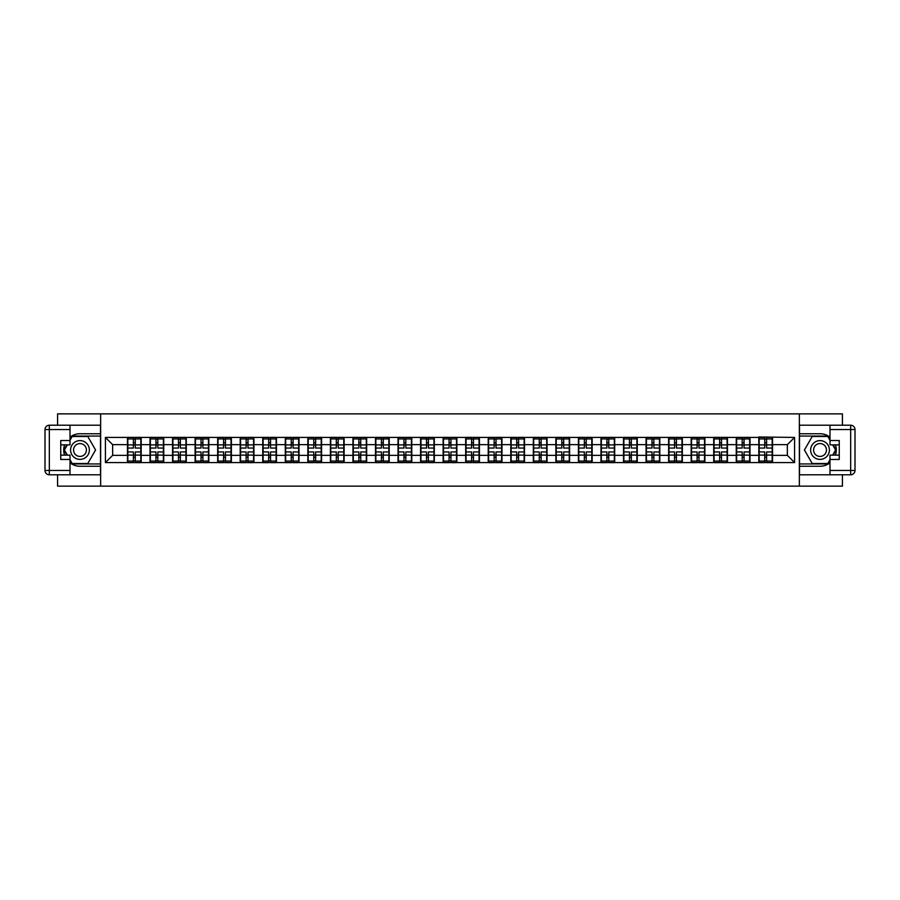 <?xml version="1.0" encoding="UTF-8"?>
<svg xmlns="http://www.w3.org/2000/svg" width="900" height="900" viewBox="0 0 900 900"><rect width="100%" height="100%" fill="white"/><g stroke="black" fill="none" stroke-linecap="round" stroke-linejoin="round"><path stroke-width="1.35" d="M57.578 474.784L57.578 486.135L842.423 486.135L842.423 474.784M842.423 425.216L842.423 413.865L799.357 413.865L799.357 486.135M799.357 413.865L57.578 413.865L57.578 425.216M100.642 486.135L100.642 413.865M787.354 455.344L787.354 444.656L772.538 444.656L772.538 455.344L787.354 455.344L794.587 462.577L794.587 437.423L758.812 436.995L758.812 444.656L749.992 444.656L749.992 455.344L758.812 455.344L758.812 444.656M794.587 462.577L105.413 462.577L105.413 437.423L127.462 437.423L127.462 444.656L112.646 444.656L112.646 455.344L127.462 455.344L127.462 444.656M758.812 437.423L127.462 437.423M758.812 455.344L758.812 462.577M749.992 455.344L749.992 462.577M749.992 437.423L749.992 444.656M727.447 455.344L736.256 455.344L736.256 444.656L727.447 444.656L727.447 462.577M736.256 455.344L736.256 462.577M736.256 437.423L736.256 444.656M727.447 437.423L727.447 444.656M704.891 455.344L713.711 455.344L713.711 444.656L704.891 444.656L704.891 462.577M713.711 455.344L713.711 462.577M713.711 437.423L713.711 444.656M704.891 437.423L704.891 444.656M682.346 455.344L691.166 455.344L691.166 444.656L682.346 444.656L682.346 462.577M691.166 455.344L691.166 462.577M691.166 437.423L691.166 444.656M682.346 437.423L682.346 444.656M659.801 455.344L668.621 455.344L668.621 444.656L659.801 444.656L659.801 462.577M668.621 455.344L668.621 462.577M668.621 437.423L668.621 444.656M659.801 437.423L659.801 444.656M637.256 455.344L646.065 455.344L646.065 444.656L637.256 444.656L637.256 462.577M646.065 455.344L646.065 462.577M646.065 437.423L646.065 444.656M637.256 437.423L637.256 444.656M614.7 455.344L623.52 455.344L623.52 444.656L614.7 444.656L614.7 462.577M623.52 455.344L623.52 462.577M623.52 437.423L623.52 444.656M614.7 437.423L614.7 444.656M592.155 455.344L600.975 455.344L600.975 444.656L592.155 444.656L592.155 462.577M600.975 455.344L600.975 462.577M600.975 437.423L600.975 444.656M592.155 437.423L592.155 444.656M569.61 455.344L578.419 455.344L578.419 444.656L569.61 444.656L569.61 462.577M578.419 455.344L578.419 462.577M578.419 437.423L578.419 444.656M569.61 437.423L569.61 444.656M547.054 455.344L555.874 455.344L555.874 444.656L547.054 444.656L547.054 462.577M555.874 455.344L555.874 462.577M555.874 437.423L555.874 444.656M547.054 437.423L547.054 444.656M524.509 455.344L533.329 455.344L533.329 444.656L524.509 444.656L524.509 462.577M533.329 455.344L533.329 462.577M533.329 437.423L533.329 444.656M524.509 437.423L524.509 444.656M501.964 455.344L510.784 455.344L510.784 444.656L501.964 444.656L501.964 462.577M510.784 455.344L510.784 462.577M510.784 437.423L510.784 444.656M501.964 437.423L501.964 444.656M479.419 455.344L488.228 455.344L488.228 444.656L479.419 444.656L479.419 462.577M488.228 455.344L488.228 462.577M488.228 437.423L488.228 444.656M479.419 437.423L479.419 444.656M456.863 455.344L465.683 455.344L465.683 444.656L456.863 444.656L456.863 462.577M465.683 455.344L465.683 462.577M465.683 437.423L465.683 444.656M456.863 437.423L456.863 444.656M434.317 455.344L443.137 455.344L443.137 444.656L434.317 444.656L434.317 462.577M443.137 455.344L443.137 462.577M443.137 437.423L443.137 444.656M434.317 437.423L434.317 444.656M411.772 455.344L420.581 455.344L420.581 444.656L411.772 444.656L411.772 462.577M420.581 455.344L420.581 462.577M420.581 437.423L420.581 444.656M411.772 437.423L411.772 444.656M389.216 455.344L398.036 455.344L398.036 444.656L389.216 444.656L389.216 462.577M398.036 455.344L398.036 462.577M398.036 437.423L398.036 444.656M389.216 437.423L389.216 444.656M366.671 455.344L375.491 455.344L375.491 444.656L366.671 444.656L366.671 462.577M375.491 455.344L375.491 462.577M375.491 437.423L375.491 444.656M366.671 437.423L366.671 444.656M344.126 455.344L352.946 455.344L352.946 444.656L344.126 444.656L344.126 462.577M352.946 455.344L352.946 462.577M352.946 437.423L352.946 444.656M344.126 437.423L344.126 444.656M321.581 455.344L330.39 455.344L330.39 444.656L321.581 444.656L321.581 462.577M330.39 455.344L330.39 462.577M330.39 437.423L330.39 444.656M321.581 437.423L321.581 444.656M299.025 455.344L307.845 455.344L307.845 444.656L299.025 444.656L299.025 462.577M307.845 455.344L307.845 462.577M307.845 437.423L307.845 444.656M299.025 437.423L299.025 444.656M276.48 455.344L285.3 455.344L285.3 444.656L276.48 444.656L276.48 462.577M285.3 455.344L285.3 462.577M285.3 437.423L285.3 444.656M276.48 437.423L276.48 444.656M253.935 455.344L262.744 455.344L262.744 444.656L253.935 444.656L253.935 462.577M262.744 455.344L262.744 462.577M262.744 437.423L262.744 444.656M253.935 437.423L253.935 444.656M231.379 455.344L240.199 455.344L240.199 444.656L231.379 444.656L231.379 462.577M240.199 455.344L240.199 462.577M240.199 437.423L240.199 444.656M231.379 437.423L231.379 444.656M208.834 455.344L217.654 455.344L217.654 444.656L208.834 444.656L208.834 462.577M217.654 455.344L217.654 462.577M217.654 437.423L217.654 444.656M208.834 437.423L208.834 444.656M186.289 455.344L195.109 455.344L195.109 444.656L186.289 444.656L186.289 462.577M195.109 455.344L195.109 462.577M195.109 437.423L195.109 444.656M186.289 437.423L186.289 444.656M163.744 455.344L172.553 455.344L172.553 444.656L163.744 444.656L163.744 462.577M172.553 455.344L172.553 462.577M172.553 437.423L172.553 444.656M163.744 437.423L163.744 444.656M141.188 455.344L150.007 455.344L150.007 444.656L141.188 444.656L141.188 462.577M150.007 455.344L150.007 462.577M150.007 437.423L150.007 444.656M141.188 437.423L141.188 444.656M127.462 455.344L127.462 462.577M112.646 455.344L105.413 462.577M105.413 437.423L112.646 444.656M772.538 455.344L772.538 462.577M772.538 437.423L772.538 444.656M794.587 437.423L787.354 444.656M127.823 444.881L133.391 444.881L133.391 437.355L127.823 437.355L127.823 451.946L133.391 451.946L133.391 455.119L135.27 455.108L135.27 451.946L140.828 451.946L140.828 437.355L135.27 437.355L135.27 438.941L140.828 438.941M133.391 442.789L135.27 442.789M135.27 439.155L133.391 439.155M127.823 448.054L133.391 448.054L133.391 444.881L135.27 444.892L135.27 448.054L140.828 448.054M127.823 438.941L133.391 438.941M133.391 460.845L135.27 460.845M133.391 457.211L135.27 457.211M127.823 462.645L133.391 462.645L133.391 461.059L127.823 461.059L127.823 462.645M127.823 451.946L127.823 455.119L133.391 455.119L133.391 461.059M127.823 455.119L127.823 461.059M140.828 451.946L140.828 462.645L135.27 462.645L135.27 461.059L140.828 461.059M140.828 455.119L135.27 455.119L135.27 461.059M140.828 444.881L135.27 444.881L135.27 438.941M150.368 444.881L155.936 444.881L155.936 437.355L150.368 437.355L150.368 451.946L155.936 451.946L155.936 455.119L157.815 455.108L157.815 451.946L163.373 451.946L163.373 437.355L157.815 437.355L157.815 438.941L163.373 438.941M155.936 442.789L157.815 442.789M157.815 439.155L155.936 439.155M150.368 448.054L155.936 448.054L155.936 444.881L157.815 444.892L157.815 448.054L163.373 448.054M150.368 438.941L155.936 438.941M155.936 460.845L157.815 460.845M155.936 457.211L157.815 457.211M150.368 462.645L155.936 462.645L155.936 461.059L150.368 461.059L150.368 462.645M150.368 451.946L150.368 455.119L155.936 455.119L155.936 461.059M150.368 455.119L150.368 461.059M163.373 451.946L163.373 462.645L157.815 462.645L157.815 461.059L163.373 461.059M163.373 455.119L157.815 455.119L157.815 461.059M163.373 444.881L157.815 444.881L157.815 438.941M172.912 444.881L178.481 444.881L178.481 437.355L172.912 437.355L172.912 451.946L178.481 451.946L178.481 455.119L180.36 455.108L180.36 451.946L185.929 451.946L185.929 437.355L180.36 437.355L180.36 438.941L185.929 438.941M178.481 442.789L180.36 442.789M180.36 439.155L178.481 439.155M172.912 448.054L178.481 448.054L178.481 444.881L180.36 444.892L180.36 448.054L185.929 448.054M172.912 438.941L178.481 438.941M178.481 460.845L180.36 460.845M178.481 457.211L180.36 457.211M172.912 462.645L178.481 462.645L178.481 461.059L172.912 461.059L172.912 462.645M172.912 451.946L172.912 455.119L178.481 455.119L178.481 461.059M172.912 455.119L172.912 461.059M185.929 451.946L185.929 462.645L180.36 462.645L180.36 461.059L185.929 461.059M185.929 455.119L180.36 455.119L180.36 461.059M185.929 444.881L180.36 444.881L180.36 438.941M195.469 444.881L201.026 444.881L201.026 437.355L195.469 437.355L195.469 451.946L201.026 451.946L201.026 455.119L202.905 455.108L202.905 451.946L208.474 451.946L208.474 437.355L202.905 437.355L202.905 438.941L208.474 438.941M201.026 442.789L202.905 442.789M202.905 439.155L201.026 439.155M195.469 448.054L201.026 448.054L201.026 444.881L202.905 444.892L202.905 448.054L208.474 448.054M195.469 438.941L201.026 438.941M201.026 460.845L202.905 460.845M201.026 457.211L202.905 457.211M195.469 462.645L201.026 462.645L201.026 461.059L195.469 461.059L195.469 462.645M195.469 451.946L195.469 455.119L201.026 455.119L201.026 461.059M195.469 455.119L195.469 461.059M208.474 451.946L208.474 462.645L202.905 462.645L202.905 461.059L208.474 461.059M208.474 455.119L202.905 455.119L202.905 461.059M208.474 444.881L202.905 444.881L202.905 438.941M218.014 444.881L223.583 444.881L223.583 437.355L218.014 437.355L218.014 451.946L223.583 451.946L223.583 455.119L225.461 455.108L225.461 451.946L231.019 451.946L231.019 437.355L225.461 437.355L225.461 438.941L231.019 438.941M223.583 442.789L225.461 442.789M225.461 439.155L223.583 439.155M218.014 448.054L223.583 448.054L223.583 444.881L225.461 444.892L225.461 448.054L231.019 448.054M218.014 438.941L223.583 438.941M223.583 460.845L225.461 460.845M223.583 457.211L225.461 457.211M218.014 462.645L223.583 462.645L223.583 461.059L218.014 461.059L218.014 462.645M218.014 451.946L218.014 455.119L223.583 455.119L223.583 461.059M218.014 455.119L218.014 461.059M231.019 451.946L231.019 462.645L225.461 462.645L225.461 461.059L231.019 461.059M231.019 455.119L225.461 455.119L225.461 461.059M231.019 444.881L225.461 444.881L225.461 438.941M240.559 444.881L246.127 444.881L246.127 437.355L240.559 437.355L240.559 451.946L246.127 451.946L246.127 455.119L248.006 455.108L248.006 451.946L253.575 451.946L253.575 437.355L248.006 437.355L248.006 438.941L253.575 438.941M246.127 442.789L248.006 442.789M248.006 439.155L246.127 439.155M240.559 448.054L246.127 448.054L246.127 444.881L248.006 444.892L248.006 448.054L253.575 448.054M240.559 438.941L246.127 438.941M246.127 460.845L248.006 460.845M246.127 457.211L248.006 457.211M240.559 462.645L246.127 462.645L246.127 461.059L240.559 461.059L240.559 462.645M240.559 451.946L240.559 455.119L246.127 455.119L246.127 461.059M240.559 455.119L240.559 461.059M253.575 451.946L253.575 462.645L248.006 462.645L248.006 461.059L253.575 461.059M253.575 455.119L248.006 455.119L248.006 461.059M253.575 444.881L248.006 444.881L248.006 438.941M75.285 458.134A9.394 9.394 0 0 0 88.11 454.702A9.394 9.394 0 0 0 84.679 441.866A9.394 9.394 0 0 0 71.843 445.298A9.394 9.394 0 0 0 75.285 458.134M76.759 455.569A6.435 6.435 0 0 0 85.545 453.218A6.435 6.435 0 0 0 83.194 444.431A6.435 6.435 0 0 0 74.407 446.782A6.435 6.435 0 0 0 76.759 455.569M70.009 440.246L72.18 436.489L87.784 436.489L95.58 450L87.784 463.511L72.18 463.511L70.009 459.754M67.331 455.13L64.373 450L67.331 444.87M815.321 458.134A9.394 9.394 0 0 0 828.158 454.702A9.394 9.394 0 0 0 824.715 441.866A9.394 9.394 0 0 0 811.89 445.298A9.394 9.394 0 0 0 815.321 458.134M816.806 455.569A6.435 6.435 0 0 0 825.592 453.218A6.435 6.435 0 0 0 823.241 444.431A6.435 6.435 0 0 0 814.455 446.782A6.435 6.435 0 0 0 816.806 455.569M829.991 459.754L827.82 463.511L812.216 463.511L804.42 450L812.216 436.489L827.82 436.489L829.991 440.246M832.669 444.87L835.627 450L832.669 455.13M70.009 462.848A16.256 16.256 0 0 0 79.976 466.256L100.508 466.256L100.508 474.784L49.331 474.784A4.331 4.331 0 0 1 45 470.452L45 429.548A4.331 4.331 0 0 1 49.331 425.216L70.009 425.216L70.009 444.87L60.75 444.87M70.009 425.216L100.508 425.216L100.508 433.744L79.976 433.744A16.256 16.256 0 0 0 70.009 437.152M64.553 444.87A16.256 16.256 0 0 0 64.553 455.13M100.508 466.256L100.508 433.744M60.75 455.13L70.009 455.13L70.009 474.784M70.009 440.527L60.75 440.527L60.75 459.473L70.009 459.473M100.508 436.05L71.921 436.05L70.009 439.38M70.009 460.62L71.921 463.95L100.508 463.95M66.836 444.87L63.877 450L66.836 455.13M829.991 437.152A16.256 16.256 0 0 0 820.024 433.744L799.492 433.744L799.492 425.216L850.669 425.216A4.331 4.331 0 0 1 855 429.548L855 470.452A4.331 4.331 0 0 1 850.669 474.784L829.991 474.784L829.991 455.13L839.25 455.13M829.991 474.784L799.492 474.784L799.492 466.256L820.024 466.256A16.256 16.256 0 0 0 829.991 462.848M835.447 455.13A16.256 16.256 0 0 0 835.447 444.87M799.492 433.744L799.492 466.256M839.25 444.87L829.991 444.87L829.991 425.216M829.991 459.473L839.25 459.473L839.25 440.527L829.991 440.527M799.492 463.95L828.079 463.95L829.991 460.62M829.991 439.38L828.079 436.05L799.492 436.05M833.164 455.13L836.123 450L833.164 444.87M263.115 444.881L268.673 444.881L268.673 437.355L263.115 437.355L263.115 451.946L268.673 451.946L268.673 455.119L270.551 455.108L270.551 451.946L276.12 451.946L276.12 437.355L270.551 437.355L270.551 438.941L276.12 438.941M268.673 442.789L270.551 442.789M270.551 439.155L268.673 439.155M263.115 448.054L268.673 448.054L268.673 444.881L270.551 444.892L270.551 448.054L276.12 448.054M263.115 438.941L268.673 438.941M268.673 460.845L270.551 460.845M268.673 457.211L270.551 457.211M263.115 462.645L268.673 462.645L268.673 461.059L263.115 461.059L263.115 462.645M263.115 451.946L263.115 455.119L268.673 455.119L268.673 461.059M263.115 455.119L263.115 461.059M276.12 451.946L276.12 462.645L270.551 462.645L270.551 461.059L276.12 461.059M276.12 455.119L270.551 455.119L270.551 461.059M276.12 444.881L270.551 444.881L270.551 438.941M285.66 444.881L291.229 444.881L291.229 437.355L285.66 437.355L285.66 451.946L291.229 451.946L291.229 455.119L293.108 455.108L293.108 451.946L298.665 451.946L298.665 437.355L293.108 437.355L293.108 438.941L298.665 438.941M291.229 442.789L293.108 442.789M293.108 439.155L291.229 439.155M285.66 448.054L291.229 448.054L291.229 444.881L293.108 444.892L293.108 448.054L298.665 448.054M285.66 438.941L291.229 438.941M291.229 460.845L293.108 460.845M291.229 457.211L293.108 457.211M285.66 462.645L291.229 462.645L291.229 461.059L285.66 461.059L285.66 462.645M285.66 451.946L285.66 455.119L291.229 455.119L291.229 461.059M285.66 455.119L285.66 461.059M298.665 451.946L298.665 462.645L293.108 462.645L293.108 461.059L298.665 461.059M298.665 455.119L293.108 455.119L293.108 461.059M298.665 444.881L293.108 444.881L293.108 438.941M308.205 444.881L313.774 444.881L313.774 437.355L308.205 437.355L308.205 451.946L313.774 451.946L313.774 455.119L315.652 455.108L315.652 451.946L321.21 451.946L321.21 437.355L315.652 437.355L315.652 438.941L321.21 438.941M313.774 442.789L315.652 442.789M315.652 439.155L313.774 439.155M308.205 448.054L313.774 448.054L313.774 444.881L315.652 444.892L315.652 448.054L321.21 448.054M308.205 438.941L313.774 438.941M313.774 460.845L315.652 460.845M313.774 457.211L315.652 457.211M308.205 462.645L313.774 462.645L313.774 461.059L308.205 461.059L308.205 462.645M308.205 451.946L308.205 455.119L313.774 455.119L313.774 461.059M308.205 455.119L308.205 461.059M321.21 451.946L321.21 462.645L315.652 462.645L315.652 461.059L321.21 461.059M321.21 455.119L315.652 455.119L315.652 461.059M321.21 444.881L315.652 444.881L315.652 438.941M330.75 444.881L336.319 444.881L336.319 437.355L330.75 437.355L330.75 451.946L336.319 451.946L336.319 455.119L338.197 455.108L338.197 451.946L343.766 451.946L343.766 437.355L338.197 437.355L338.197 438.941L343.766 438.941M336.319 442.789L338.197 442.789M338.197 439.155L336.319 439.155M330.75 448.054L336.319 448.054L336.319 444.881L338.197 444.892L338.197 448.054L343.766 448.054M330.75 438.941L336.319 438.941M336.319 460.845L338.197 460.845M336.319 457.211L338.197 457.211M330.75 462.645L336.319 462.645L336.319 461.059L330.75 461.059L330.75 462.645M330.75 451.946L330.75 455.119L336.319 455.119L336.319 461.059M330.75 455.119L330.75 461.059M343.766 451.946L343.766 462.645L338.197 462.645L338.197 461.059L343.766 461.059M343.766 455.119L338.197 455.119L338.197 461.059M343.766 444.881L338.197 444.881L338.197 438.941M353.306 444.881L358.864 444.881L358.864 437.355L353.306 437.355L353.306 451.946L358.864 451.946L358.864 455.119L360.743 455.108L360.743 451.946L366.311 451.946L366.311 437.355L360.743 437.355L360.743 438.941L366.311 438.941M358.864 442.789L360.743 442.789M360.743 439.155L358.864 439.155M353.306 448.054L358.864 448.054L358.864 444.881L360.743 444.892L360.743 448.054L366.311 448.054M353.306 438.941L358.864 438.941M358.864 460.845L360.743 460.845M358.864 457.211L360.743 457.211M353.306 462.645L358.864 462.645L358.864 461.059L353.306 461.059L353.306 462.645M353.306 451.946L353.306 455.119L358.864 455.119L358.864 461.059M353.306 455.119L353.306 461.059M366.311 451.946L366.311 462.645L360.743 462.645L360.743 461.059L366.311 461.059M366.311 455.119L360.743 455.119L360.743 461.059M366.311 444.881L360.743 444.881L360.743 438.941M375.851 444.881L381.42 444.881L381.42 437.355L375.851 437.355L375.851 451.946L381.42 451.946L381.42 455.119L383.299 455.108L383.299 451.946L388.856 451.946L388.856 437.355L383.299 437.355L383.299 438.941L388.856 438.941M381.42 442.789L383.299 442.789M383.299 439.155L381.42 439.155M375.851 448.054L381.42 448.054L381.42 444.881L383.299 444.892L383.299 448.054L388.856 448.054M375.851 438.941L381.42 438.941M381.42 460.845L383.299 460.845M381.42 457.211L383.299 457.211M375.851 462.645L381.42 462.645L381.42 461.059L375.851 461.059L375.851 462.645M375.851 451.946L375.851 455.119L381.42 455.119L381.42 461.059M375.851 455.119L375.851 461.059M388.856 451.946L388.856 462.645L383.299 462.645L383.299 461.059L388.856 461.059M388.856 455.119L383.299 455.119L383.299 461.059M388.856 444.881L383.299 444.881L383.299 438.941M398.396 444.881L403.965 444.881L403.965 437.355L398.396 437.355L398.396 451.946L403.965 451.946L403.965 455.119L405.844 455.108L405.844 451.946L411.412 451.946L411.412 437.355L405.844 437.355L405.844 438.941L411.412 438.941M403.965 442.789L405.844 442.789M405.844 439.155L403.965 439.155M398.396 448.054L403.965 448.054L403.965 444.881L405.844 444.892L405.844 448.054L411.412 448.054M398.396 438.941L403.965 438.941M403.965 460.845L405.844 460.845M403.965 457.211L405.844 457.211M398.396 462.645L403.965 462.645L403.965 461.059L398.396 461.059L398.396 462.645M398.396 451.946L398.396 455.119L403.965 455.119L403.965 461.059M398.396 455.119L398.396 461.059M411.412 451.946L411.412 462.645L405.844 462.645L405.844 461.059L411.412 461.059M411.412 455.119L405.844 455.119L405.844 461.059M411.412 444.881L405.844 444.881L405.844 438.941M420.952 444.881L426.51 444.881L426.51 437.355L420.952 437.355L420.952 451.946L426.51 451.946L426.51 455.119L428.389 455.108L428.389 451.946L433.957 451.946L433.957 437.355L428.389 437.355L428.389 438.941L433.957 438.941M426.51 442.789L428.389 442.789M428.389 439.155L426.51 439.155M420.952 448.054L426.51 448.054L426.51 444.881L428.389 444.892L428.389 448.054L433.957 448.054M420.952 438.941L426.51 438.941M426.51 460.845L428.389 460.845M426.51 457.211L428.389 457.211M420.952 462.645L426.51 462.645L426.51 461.059L420.952 461.059L420.952 462.645M420.952 451.946L420.952 455.119L426.51 455.119L426.51 461.059M420.952 455.119L420.952 461.059M433.957 451.946L433.957 462.645L428.389 462.645L428.389 461.059L433.957 461.059M433.957 455.119L428.389 455.119L428.389 461.059M433.957 444.881L428.389 444.881L428.389 438.941M443.498 444.881L449.055 444.881L449.055 437.355L443.498 437.355L443.498 451.946L449.055 451.946L449.055 455.119L450.945 455.108L450.945 451.946L456.502 451.946L456.502 437.355L450.945 437.355L450.945 438.941L456.502 438.941M449.055 442.789L450.945 442.789M450.945 439.155L449.055 439.155M443.498 448.054L449.055 448.054L449.055 444.881L450.945 444.892L450.945 448.054L456.502 448.054M443.498 438.941L449.055 438.941M449.055 460.845L450.945 460.845M449.055 457.211L450.945 457.211M443.498 462.645L449.055 462.645L449.055 461.059L443.498 461.059L443.498 462.645M443.498 451.946L443.498 455.119L449.055 455.119L449.055 461.059M443.498 455.119L443.498 461.059M456.502 451.946L456.502 462.645L450.945 462.645L450.945 461.059L456.502 461.059M456.502 455.119L450.945 455.119L450.945 461.059M456.502 444.881L450.945 444.881L450.945 438.941M466.043 444.881L471.611 444.881L471.611 437.355L466.043 437.355L466.043 451.946L471.611 451.946L471.611 455.119L473.49 455.108L473.49 451.946L479.048 451.946L479.048 437.355L473.49 437.355L473.49 438.941L479.048 438.941M471.611 442.789L473.49 442.789M473.49 439.155L471.611 439.155M466.043 448.054L471.611 448.054L471.611 444.881L473.49 444.892L473.49 448.054L479.048 448.054M466.043 438.941L471.611 438.941M471.611 460.845L473.49 460.845M471.611 457.211L473.49 457.211M466.043 462.645L471.611 462.645L471.611 461.059L466.043 461.059L466.043 462.645M466.043 451.946L466.043 455.119L471.611 455.119L471.611 461.059M466.043 455.119L466.043 461.059M479.048 451.946L479.048 462.645L473.49 462.645L473.49 461.059L479.048 461.059M479.048 455.119L473.49 455.119L473.49 461.059M479.048 444.881L473.49 444.881L473.49 438.941M488.588 444.881L494.156 444.881L494.156 437.355L488.588 437.355L488.588 451.946L494.156 451.946L494.156 455.119L496.035 455.108L496.035 451.946L501.604 451.946L501.604 437.355L496.035 437.355L496.035 438.941L501.604 438.941M494.156 442.789L496.035 442.789M496.035 439.155L494.156 439.155M488.588 448.054L494.156 448.054L494.156 444.881L496.035 444.892L496.035 448.054L501.604 448.054M488.588 438.941L494.156 438.941M494.156 460.845L496.035 460.845M494.156 457.211L496.035 457.211M488.588 462.645L494.156 462.645L494.156 461.059L488.588 461.059L488.588 462.645M488.588 451.946L488.588 455.119L494.156 455.119L494.156 461.059M488.588 455.119L488.588 461.059M501.604 451.946L501.604 462.645L496.035 462.645L496.035 461.059L501.604 461.059M501.604 455.119L496.035 455.119L496.035 461.059M501.604 444.881L496.035 444.881L496.035 438.941M511.144 444.881L516.701 444.881L516.701 437.355L511.144 437.355L511.144 451.946L516.701 451.946L516.701 455.119L518.58 455.108L518.58 451.946L524.149 451.946L524.149 437.355L518.58 437.355L518.58 438.941L524.149 438.941M516.701 442.789L518.58 442.789M518.58 439.155L516.701 439.155M511.144 448.054L516.701 448.054L516.701 444.881L518.58 444.892L518.58 448.054L524.149 448.054M511.144 438.941L516.701 438.941M516.701 460.845L518.58 460.845M516.701 457.211L518.58 457.211M511.144 462.645L516.701 462.645L516.701 461.059L511.144 461.059L511.144 462.645M511.144 451.946L511.144 455.119L516.701 455.119L516.701 461.059M511.144 455.119L511.144 461.059M524.149 451.946L524.149 462.645L518.58 462.645L518.58 461.059L524.149 461.059M524.149 455.119L518.58 455.119L518.58 461.059M524.149 444.881L518.58 444.881L518.58 438.941M533.689 444.881L539.257 444.881L539.257 437.355L533.689 437.355L533.689 451.946L539.257 451.946L539.257 455.119L541.136 455.108L541.136 451.946L546.694 451.946L546.694 437.355L541.136 437.355L541.136 438.941L546.694 438.941M539.257 442.789L541.136 442.789M541.136 439.155L539.257 439.155M533.689 448.054L539.257 448.054L539.257 444.881L541.136 444.892L541.136 448.054L546.694 448.054M533.689 438.941L539.257 438.941M539.257 460.845L541.136 460.845M539.257 457.211L541.136 457.211M533.689 462.645L539.257 462.645L539.257 461.059L533.689 461.059L533.689 462.645M533.689 451.946L533.689 455.119L539.257 455.119L539.257 461.059M533.689 455.119L533.689 461.059M546.694 451.946L546.694 462.645L541.136 462.645L541.136 461.059L546.694 461.059M546.694 455.119L541.136 455.119L541.136 461.059M546.694 444.881L541.136 444.881L541.136 438.941M556.234 444.881L561.803 444.881L561.803 437.355L556.234 437.355L556.234 451.946L561.803 451.946L561.803 455.119L563.681 455.108L563.681 451.946L569.25 451.946L569.25 437.355L563.681 437.355L563.681 438.941L569.25 438.941M561.803 442.789L563.681 442.789M563.681 439.155L561.803 439.155M556.234 448.054L561.803 448.054L561.803 444.881L563.681 444.892L563.681 448.054L569.25 448.054M556.234 438.941L561.803 438.941M561.803 460.845L563.681 460.845M561.803 457.211L563.681 457.211M556.234 462.645L561.803 462.645L561.803 461.059L556.234 461.059L556.234 462.645M556.234 451.946L556.234 455.119L561.803 455.119L561.803 461.059M556.234 455.119L556.234 461.059M569.25 451.946L569.25 462.645L563.681 462.645L563.681 461.059L569.25 461.059M569.25 455.119L563.681 455.119L563.681 461.059M569.25 444.881L563.681 444.881L563.681 438.941M578.79 444.881L584.347 444.881L584.347 437.355L578.79 437.355L578.79 451.946L584.347 451.946L584.347 455.119L586.226 455.108L586.226 451.946L591.795 451.946L591.795 437.355L586.226 437.355L586.226 438.941L591.795 438.941M584.347 442.789L586.226 442.789M586.226 439.155L584.347 439.155M578.79 448.054L584.347 448.054L584.347 444.881L586.226 444.892L586.226 448.054L591.795 448.054M578.79 438.941L584.347 438.941M584.347 460.845L586.226 460.845M584.347 457.211L586.226 457.211M578.79 462.645L584.347 462.645L584.347 461.059L578.79 461.059L578.79 462.645M578.79 451.946L578.79 455.119L584.347 455.119L584.347 461.059M578.79 455.119L578.79 461.059M591.795 451.946L591.795 462.645L586.226 462.645L586.226 461.059L591.795 461.059M591.795 455.119L586.226 455.119L586.226 461.059M591.795 444.881L586.226 444.881L586.226 438.941M601.335 444.881L606.893 444.881L606.893 437.355L601.335 437.355L601.335 451.946L606.893 451.946L606.893 455.119L608.771 455.108L608.771 451.946L614.34 451.946L614.34 437.355L608.771 437.355L608.771 438.941L614.34 438.941M606.893 442.789L608.771 442.789M608.771 439.155L606.893 439.155M601.335 448.054L606.893 448.054L606.893 444.881L608.771 444.892L608.771 448.054L614.34 448.054M601.335 438.941L606.893 438.941M606.893 460.845L608.771 460.845M606.893 457.211L608.771 457.211M601.335 462.645L606.893 462.645L606.893 461.059L601.335 461.059L601.335 462.645M601.335 451.946L601.335 455.119L606.893 455.119L606.893 461.059M601.335 455.119L601.335 461.059M614.34 451.946L614.34 462.645L608.771 462.645L608.771 461.059L614.34 461.059M614.34 455.119L608.771 455.119L608.771 461.059M614.34 444.881L608.771 444.881L608.771 438.941M623.88 444.881L629.449 444.881L629.449 437.355L623.88 437.355L623.88 451.946L629.449 451.946L629.449 455.119L631.327 455.108L631.327 451.946L636.885 451.946L636.885 437.355L631.327 437.355L631.327 438.941L636.885 438.941M629.449 442.789L631.327 442.789M631.327 439.155L629.449 439.155M623.88 448.054L629.449 448.054L629.449 444.881L631.327 444.892L631.327 448.054L636.885 448.054M623.88 438.941L629.449 438.941M629.449 460.845L631.327 460.845M629.449 457.211L631.327 457.211M623.88 462.645L629.449 462.645L629.449 461.059L623.88 461.059L623.88 462.645M623.88 451.946L623.88 455.119L629.449 455.119L629.449 461.059M623.88 455.119L623.88 461.059M636.885 451.946L636.885 462.645L631.327 462.645L631.327 461.059L636.885 461.059M636.885 455.119L631.327 455.119L631.327 461.059M636.885 444.881L631.327 444.881L631.327 438.941M646.425 444.881L651.994 444.881L651.994 437.355L646.425 437.355L646.425 451.946L651.994 451.946L651.994 455.119L653.873 455.108L653.873 451.946L659.441 451.946L659.441 437.355L653.873 437.355L653.873 438.941L659.441 438.941M651.994 442.789L653.873 442.789M653.873 439.155L651.994 439.155M646.425 448.054L651.994 448.054L651.994 444.881L653.873 444.892L653.873 448.054L659.441 448.054M646.425 438.941L651.994 438.941M651.994 460.845L653.873 460.845M651.994 457.211L653.873 457.211M646.425 462.645L651.994 462.645L651.994 461.059L646.425 461.059L646.425 462.645M646.425 451.946L646.425 455.119L651.994 455.119L651.994 461.059M646.425 455.119L646.425 461.059M659.441 451.946L659.441 462.645L653.873 462.645L653.873 461.059L659.441 461.059M659.441 455.119L653.873 455.119L653.873 461.059M659.441 444.881L653.873 444.881L653.873 438.941M668.981 444.881L674.539 444.881L674.539 437.355L668.981 437.355L668.981 451.946L674.539 451.946L674.539 455.119L676.418 455.108L676.418 451.946L681.986 451.946L681.986 437.355L676.418 437.355L676.418 438.941L681.986 438.941M674.539 442.789L676.418 442.789M676.418 439.155L674.539 439.155M668.981 448.054L674.539 448.054L674.539 444.881L676.418 444.892L676.418 448.054L681.986 448.054M668.981 438.941L674.539 438.941M674.539 460.845L676.418 460.845M674.539 457.211L676.418 457.211M668.981 462.645L674.539 462.645L674.539 461.059L668.981 461.059L668.981 462.645M668.981 451.946L668.981 455.119L674.539 455.119L674.539 461.059M668.981 455.119L668.981 461.059M681.986 451.946L681.986 462.645L676.418 462.645L676.418 461.059L681.986 461.059M681.986 455.119L676.418 455.119L676.418 461.059M681.986 444.881L676.418 444.881L676.418 438.941M691.526 444.881L697.095 444.881L697.095 437.355L691.526 437.355L691.526 451.946L697.095 451.946L697.095 455.119L698.974 455.108L698.974 451.946L704.531 451.946L704.531 437.355L698.974 437.355L698.974 438.941L704.531 438.941M697.095 442.789L698.974 442.789M698.974 439.155L697.095 439.155M691.526 448.054L697.095 448.054L697.095 444.881L698.974 444.892L698.974 448.054L704.531 448.054M691.526 438.941L697.095 438.941M697.095 460.845L698.974 460.845M697.095 457.211L698.974 457.211M691.526 462.645L697.095 462.645L697.095 461.059L691.526 461.059L691.526 462.645M691.526 451.946L691.526 455.119L697.095 455.119L697.095 461.059M691.526 455.119L691.526 461.059M704.531 451.946L704.531 462.645L698.974 462.645L698.974 461.059L704.531 461.059M704.531 455.119L698.974 455.119L698.974 461.059M704.531 444.881L698.974 444.881L698.974 438.941M714.071 444.881L719.64 444.881L719.64 437.355L714.071 437.355L714.071 451.946L719.64 451.946L719.64 455.119L721.519 455.108L721.519 451.946L727.087 451.946L727.087 437.355L721.519 437.355L721.519 438.941L727.087 438.941M719.64 442.789L721.519 442.789M721.519 439.155L719.64 439.155M714.071 448.054L719.64 448.054L719.64 444.881L721.519 444.892L721.519 448.054L727.087 448.054M714.071 438.941L719.64 438.941M719.64 460.845L721.519 460.845M719.64 457.211L721.519 457.211M714.071 462.645L719.64 462.645L719.64 461.059L714.071 461.059L714.071 462.645M714.071 451.946L714.071 455.119L719.64 455.119L719.64 461.059M714.071 455.119L714.071 461.059M727.087 451.946L727.087 462.645L721.519 462.645L721.519 461.059L727.087 461.059M727.087 455.119L721.519 455.119L721.519 461.059M727.087 444.881L721.519 444.881L721.519 438.941M736.627 444.881L742.185 444.881L742.185 437.355L736.627 437.355L736.627 451.946L742.185 451.946L742.185 455.119L744.064 455.108L744.064 451.946L749.633 451.946L749.633 437.355L744.064 437.355L744.064 438.941L749.633 438.941M742.185 442.789L744.064 442.789M744.064 439.155L742.185 439.155M736.627 448.054L742.185 448.054L742.185 444.881L744.064 444.892L744.064 448.054L749.633 448.054M736.627 438.941L742.185 438.941M742.185 460.845L744.064 460.845M742.185 457.211L744.064 457.211M736.627 462.645L742.185 462.645L742.185 461.059L736.627 461.059L736.627 462.645M736.627 451.946L736.627 455.119L742.185 455.119L742.185 461.059M736.627 455.119L736.627 461.059M749.633 451.946L749.633 462.645L744.064 462.645L744.064 461.059L749.633 461.059M749.633 455.119L744.064 455.119L744.064 461.059M749.633 444.881L744.064 444.881L744.064 438.941M759.173 444.881L764.73 444.881L764.73 437.355L759.173 437.355L759.173 451.946L764.73 451.946L764.73 455.119L766.609 455.108L766.609 451.946L772.178 451.946L772.178 437.355L766.609 437.355L766.609 438.941L772.178 438.941M764.73 442.789L766.609 442.789M766.609 439.155L764.73 439.155M759.173 448.054L764.73 448.054L764.73 444.881L766.609 444.892L766.609 448.054L772.178 448.054M759.173 438.941L764.73 438.941M764.73 460.845L766.609 460.845M764.73 457.211L766.609 457.211M759.173 462.645L764.73 462.645L764.73 461.059L759.173 461.059L759.173 462.645M759.173 451.946L759.173 455.119L764.73 455.119L764.73 461.059M759.173 455.119L759.173 461.059M772.178 451.946L772.178 462.645L766.609 462.645L766.609 461.059L772.178 461.059M772.178 455.119L766.609 455.119L766.609 461.059M772.178 444.881L766.609 444.881L766.609 438.941M70.009 429.548L49.331 429.548L49.331 470.452L70.009 470.452M45 429.548L49.331 429.548L49.331 425.216M49.331 474.784L49.331 470.452L45 470.452M829.991 470.452L850.669 470.452L850.669 429.548L829.991 429.548M855 470.452L850.669 470.452L850.669 474.784M850.669 425.216L850.669 429.548L855 429.548"/></g></svg>
